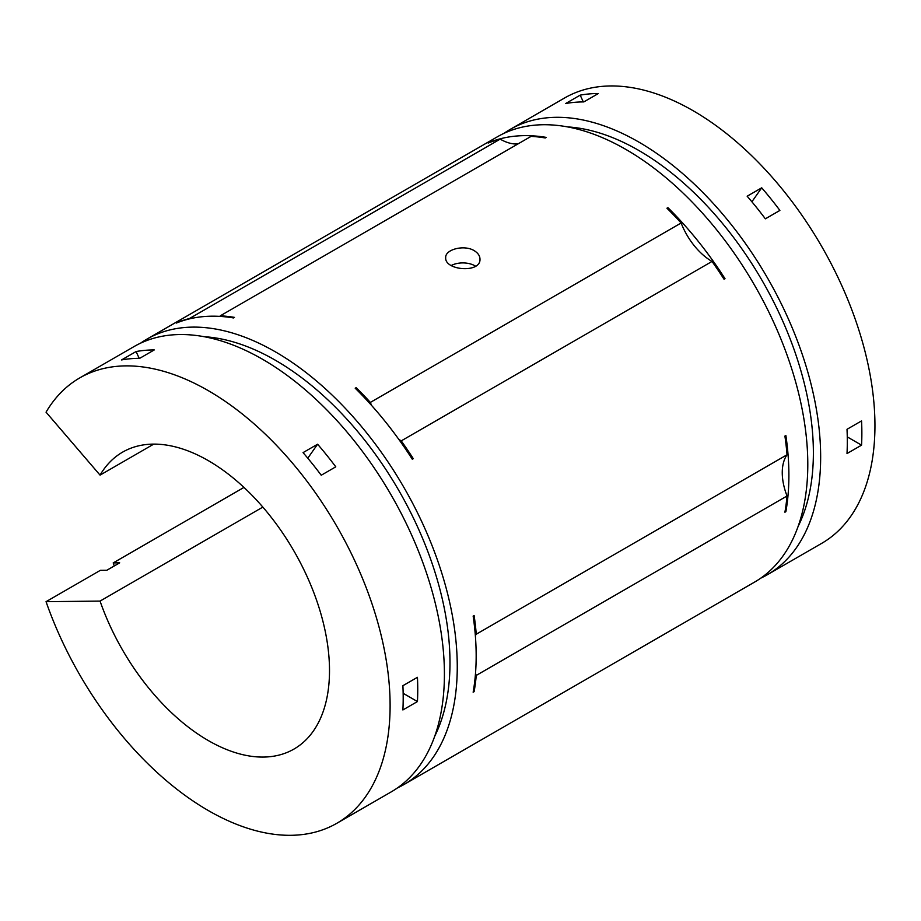 <?xml version="1.0" encoding="UTF-8"?>
<svg xmlns="http://www.w3.org/2000/svg" width="921" height="921" viewBox="0 0 921 921"><rect width="100%" height="100%" fill="white"/><g stroke="black" fill="none" stroke-linecap="round" stroke-linejoin="round"><path stroke-width="1.38" d="M489.12 142.49L488.153 143.054A257.12 148.454 -120 0 1 500.184 139.129L189.404 318.562A257.12 148.454 -120 0 0 177.373 322.488L176.406 323.041A257.12 148.454 -120 0 1 233.508 317.941L234.475 317.388A257.12 148.454 -120 0 0 220.303 315.799L531.083 136.366A257.12 148.454 -120 0 1 545.255 137.954L546.222 137.39A257.12 148.454 -120 0 0 489.12 142.49A93.251 53.844 -120 0 0 489.304 142.594M760.815 578.135A257.12 148.454 -120 0 0 767.389 574.704L821.693 543.355A257.12 148.454 -120 0 0 821.693 246.448A257.12 148.454 -120 0 0 564.573 97.994L510.269 129.354A257.12 148.454 -120 0 0 504.006 133.338M100.055 601.091A171.421 98.973 -120 0 0 294.006 749.049A171.421 98.973 -120 0 0 294.006 551.115A171.421 98.973 -120 0 0 122.585 452.142A171.421 98.973 -120 0 0 100.055 475.121L46.05 412.171A257.12 148.454 -120 0 1 79.736 377.921A257.12 148.454 -120 0 1 336.856 526.375A257.12 148.454 -120 0 1 336.856 823.27A257.12 148.454 -120 0 1 46.05 601.678L100.055 601.091L262.842 507.103M100.055 475.121L153.749 444.118M46.05 601.678L100.354 570.329L106.836 570.26L119.684 562.835L113.202 562.915A257.12 148.454 -120 0 0 114.285 565.955M336.856 823.27L391.16 791.922A257.12 148.454 -120 0 0 391.16 495.014A257.12 148.454 -120 0 0 134.04 346.572L79.736 377.921M417.443 701.56L402.891 709.953A257.12 148.454 -120 0 0 402.891 685.708L417.443 677.315A257.12 148.454 -120 0 1 417.443 701.56L403.156 693.306M321.233 475.236A257.12 148.454 -120 0 0 303.055 452.614L317.595 444.221A257.12 148.454 -120 0 1 335.774 466.832L321.233 475.236M139.716 358.315A257.12 148.454 -120 0 0 121.537 359.938L136.078 351.546A257.12 148.454 -120 0 1 154.268 349.922L139.716 358.315M434.758 736.144A246.84 142.513 -120 0 0 398.862 490.571A246.84 142.513 -120 0 0 204.14 336.695M397.423 787.939A257.12 148.454 -120 0 0 404.008 784.508A257.12 148.454 -120 0 0 404.008 487.6A257.12 148.454 -120 0 0 146.888 339.147A257.12 148.454 -120 0 0 140.614 343.142M113.202 562.915L243.961 487.416M404.008 784.508L754.541 582.118A257.12 148.454 -120 0 0 754.552 285.222A257.12 148.454 -120 0 0 497.421 136.769L146.888 339.147M473.521 690.059A93.251 53.844 -120 0 0 474.119 691.648L473.152 692.212A257.12 148.454 -120 0 0 473.152 616.068L474.119 615.516A257.12 148.454 -120 0 1 476.261 634.212L787.041 454.778A257.12 148.454 -120 0 0 784.911 436.082L785.878 435.518A93.251 53.844 -120 0 0 785.014 436.807M474.119 691.648A257.12 148.454 -120 0 0 476.261 675.415L787.041 495.993A257.12 148.454 -120 0 1 784.911 512.226L785.878 511.662A257.12 148.454 -120 0 0 785.878 435.518M411.111 457.392A93.251 53.844 -120 0 0 413.276 458.681L412.309 459.245A257.12 148.454 -120 0 0 355.207 388.202L356.174 387.649A93.251 53.844 -120 0 0 357.175 390.17M413.276 458.681A257.12 148.454 -120 0 0 401.245 440.871L712.025 261.437A257.12 148.454 -120 0 1 724.056 279.259L725.023 278.695A257.12 148.454 -120 0 0 667.921 207.651L666.954 208.215A257.12 148.454 -120 0 1 681.126 222.997L370.346 402.419A257.12 148.454 -120 0 0 356.174 387.649M474.96 251.157C478.229 253.379 479.91 256.015 479.979 259.054C481.015 273.502 444.647 270.521 445.695 257.73C444.912 249.257 465.117 244.134 474.96 251.157M798.15 526.34A246.84 142.513 -120 0 0 762.254 280.767A246.84 142.513 -120 0 0 567.532 126.902M767.389 574.704A257.12 148.454 -120 0 0 767.4 277.797A257.12 148.454 -120 0 0 510.269 129.354M861.561 445.154L847.009 453.546A257.12 148.454 -120 0 0 847.009 429.301L861.561 420.909A257.12 148.454 -120 0 1 861.561 445.154L847.274 436.899M765.351 218.83A257.12 148.454 -120 0 0 747.161 196.208L761.713 187.815A257.12 148.454 -120 0 1 779.891 210.425L765.351 218.83M583.833 101.909A257.12 148.454 -120 0 0 565.655 103.532L580.195 95.139A257.12 148.454 -120 0 1 598.374 93.516L583.833 101.909M583.304 101.909L580.195 95.139M751.893 201.78L761.713 187.815M139.198 358.315L136.078 351.546M307.775 458.186L317.595 444.221M785.268 510.073A93.251 53.844 -120 0 0 785.878 511.662M667.921 207.651A93.251 53.844 -120 0 0 668.934 210.184M722.87 277.405A93.251 53.844 -120 0 0 725.023 278.695M500.184 139.129A50.471 29.138 -120 0 0 518.028 143.918M474.119 615.516A93.251 53.844 -120 0 0 473.256 616.794M219.877 316.387A50.471 29.138 -120 0 0 220.303 315.799M787.041 454.778A50.471 29.138 -120 0 0 787.041 495.993M681.126 222.997A50.471 29.138 -120 0 0 712.025 261.437M370.346 402.419A50.471 29.138 -120 0 0 371.577 405.424M398.793 439.352A50.471 29.138 -120 0 0 401.245 440.871M476.261 634.212A50.471 29.138 -120 0 0 475.363 635.617M475.512 673.389A50.471 29.138 -120 0 0 476.261 675.415M451.267 265.501A17.142 9.901 180 0 1 474.96 265.812A17.142 9.901 180 0 1 475.57 266.181"/></g></svg>
